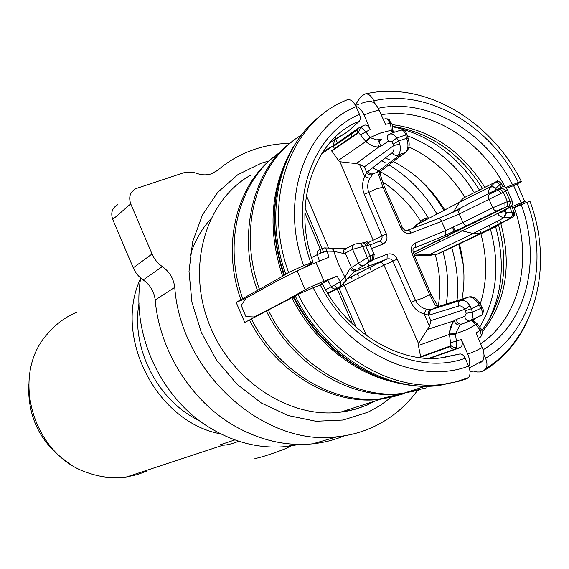 <?xml version="1.0" encoding="UTF-8"?>
<svg xmlns="http://www.w3.org/2000/svg" width="569" height="569" viewBox="0 0 569 569"><rect width="100%" height="100%" fill="white"/><g stroke="black" fill="none" stroke-linecap="round" stroke-linejoin="round"><path stroke-width="0.85" d="M234.876 439.908L219.755 444.93L223.005 445.164C226.768 445.171 232.024 443.863 238.774 441.238M140.657 278.291C112.74 336.891 156.902 422.611 220.822 433.898M77.064 312.082C65.691 316.819 55.918 323.981 47.76 333.569C9.275 375.298 33.151 456.857 89.646 473.401C102.022 477.498 114.419 478.664 126.851 476.893L137.214 474.653L147.094 471.025M28.72 383.876C27.511 418.187 41.231 444.816 69.873 463.756M290.738 446.004L285.759 448.585C272.843 453.621 262.551 456.971 254.884 458.628L257.024 458.024M139.021 303.341C130.82 348.562 157.89 401.117 199.47 420.69M140.699 278.028C131.012 333.057 160.451 397.631 208.958 427.227C234.392 442.789 260.531 449.19 287.366 446.423L299.301 444.432M117.833 204.669C112.2 207.799 110.5 212.735 112.733 219.463L133.253 267.828C135.429 272.843 138.751 276.883 143.224 279.948C150.195 284.913 154.178 291.598 155.188 299.998C159.597 351.4 192.066 402.198 235.737 426.586C261.015 440.634 286.676 446.381 312.715 443.82C323.811 442.646 334.366 439.965 344.38 435.783M289.941 143.388C277.978 143.537 266.37 145.458 255.118 149.149L246.925 152.222C236.348 156.667 226.604 162.684 217.692 170.266L211.426 173.794C206.853 175.28 202.059 175.174 197.059 173.474C192.066 171.767 187.229 171.653 182.549 173.147L135.934 188.602C130.145 191.803 128.409 196.888 130.728 203.866L152.03 253.987C154.299 259.187 157.734 263.383 162.343 266.577C169.541 271.747 173.673 278.675 174.747 287.366C180.871 372.958 264.272 446.978 337.317 436.722C350.426 435.349 362.752 431.928 374.288 426.473C392.468 417.703 407.376 404.986 419.012 388.314M250.531 295.674L243.454 299.472L236.149 302.338L244.734 322.438L251.42 318.989C277.359 371.073 332.424 404.111 380.128 398.869L392.461 396.949L404.296 393.556M236.149 302.338L282.637 276.278L288.618 272.444L303.69 265.673L313.021 262.124M345.916 282.046L345.589 281.25M470.001 371.472L473.835 371.102L477.256 371.984L480.016 371.97L483.501 370.867L486.182 368.428C487.398 365.647 487.185 362.247 485.542 358.221L483.977 354.615M449.709 331.663L453.216 321.087M457.028 300.667C458.714 283.042 456.95 265.382 451.729 247.686M448.336 237.6L447.547 235.566M437.02 214.058C424.63 193.375 408.606 176.98 388.933 164.882M386.031 163.182L381.593 160.771M396.202 396.052L395.704 394.886M446.252 304.038C448.92 286.861 447.839 269.464 443.002 251.854M439.787 241.804L439.026 239.784M428.649 218.475C416.245 198.083 400.092 182.471 380.184 171.632M377.695 170.344L372.325 167.834M280.574 178.133L279.898 178.702M279.621 178.936L278.981 179.484M444.617 357.318L459.859 353.961C461.914 353.818 463.692 355.241 465.179 358.228L468.593 366.116C470.57 371.116 470.52 374.964 468.443 377.66L466.658 378.805L458.294 381.45L442.575 384.431C390.021 391.351 327.502 353.918 298.049 294.429L251.42 318.981M322.58 284.251L313.17 287.736L298.049 294.429M312.993 262.48L304.621 267.295M352.104 278.952L351.173 276.754M476.296 223.902L475.471 221.818M481.865 330.44C503.8 300.631 509.326 265.374 498.444 224.663L497.391 221.163M482.185 332.076C505.848 301.968 512.057 265.766 500.805 223.461M500.791 223.432L499.746 219.968M512.648 208.396L527.058 202.237L530.024 201.44M463.301 264.798L458.763 244.329M454.29 231.476L452.597 227.415M443.92 210.416C436.985 198.745 428.713 188.275 419.104 179.015M385.256 157.983L390.149 160.074M393.335 161.589C414.495 172.35 431.643 188.481 444.766 209.975M453.457 227.017L455.115 231.114M459.375 244.037C464.439 262.743 465.307 281.107 461.971 299.116M464.866 197.18C450.463 174.313 431.814 157.577 408.905 146.973M458.372 230.651L458.23 230.281M472.348 321.905L473.913 319.045M480.186 304.166C487.284 281.783 487.512 258.319 480.883 233.767M480.791 233.418L479.831 230.132M438.358 305.852C441.06 289.024 440.036 271.982 435.292 254.713M432.34 245.467L431.601 243.454M421.33 222.337L419.73 223.176M420.591 221.128C410.498 204.918 397.767 191.81 382.382 181.803M329.423 143.253L347.147 132.108L333.121 140.387M332.175 141.048L329.885 142.719M347.147 132.108L359.231 121.353C360.518 119.682 360.604 117.356 359.48 114.376L356.109 106.609C352.972 100.493 349.608 98.401 346.016 100.322C290.603 121.979 261.825 199.897 288.618 272.444M274.4 200.274L277.188 194.719M332.893 145.913L323.128 151.411M321.428 153.986L332.95 145.913M335.653 136.795L335.354 137.798M334.963 139.156L333.05 145.806M358.385 275.993L357.375 273.632M356.173 271L355.675 269.955M355.326 105.016L360.689 96.844L364.843 94.02C368.299 93.366 371.287 95.628 373.812 100.827L375.248 104.12M351.009 137.271L352.147 133.48M514.355 185.295L519.661 182.599C522.122 181.319 522.648 180.871 521.24 181.255L505.784 187.514M370.789 270.097L369.665 267.437M369.032 266.015L367.602 262.956M210.644 219.065C201.319 229.378 194.463 241.633 190.074 255.822M482.505 188.488C459.78 152.876 429.83 132.157 392.66 126.339M484.873 187.315C461.431 150.636 430.569 129.746 392.297 124.639M361.144 103.352L367.716 101.46C371.991 100.485 375.789 103.33 379.125 109.995L385.462 124.312L390.455 123.352L387.169 118.999L385.59 118.8M359.238 127.641L363.762 125.429C366.151 124.291 368.307 125.642 370.227 129.476L364.068 114.988C361.962 110.301 359.267 107.42 355.988 106.332M387.169 118.999L389.424 119.767M358.171 128.295L321.393 154.05M333.462 146.468L357.211 129.967M361.415 127.669L359.366 129.704L358.598 132.669L357.531 132.762C356.763 130.593 357.154 128.985 358.698 127.933L361.415 127.669L365.703 131.752L369.999 137.122L371.557 138.125L376.379 139.803L380.988 139.576M337.381 142.791L335.653 138.715M390.853 133.544L391.308 130.237L392.98 131.026L393.001 130.607L392.838 132.236M391.877 123.26L390.455 123.352L391.308 130.237L380.533 133.025L370.341 137.421L366.18 141.816C370.291 145.372 374.502 147.101 378.819 146.987C377.467 144.021 377.752 141.674 379.687 139.938M373.1 243.774L373.086 240.018L339.935 161.745L338.42 160.394L331.556 150.735L357.531 132.762M334.43 148.744L333.171 145.785M324.728 150.387L325.155 151.404M370.227 129.476L360.497 134.846L358.598 132.669L331.713 151.091M379.16 241.327C381.621 240.004 382.524 238.134 381.87 235.722L364.324 194.321L368.762 192.4C367.112 187.5 367.446 182.813 369.772 178.353L364.665 176.568L366.678 172.386L392.318 152.606C393.897 151.176 394.353 148.822 393.684 145.557L393.179 144.078L398.62 141.055L399.772 144.078L393.684 145.557L364.331 166.859L359.494 164.384L356.301 163.616L378.819 146.987L381.194 146.034C379.125 143.267 379.182 141.041 381.372 139.362M356.301 163.616L339.935 161.745M384.573 186.888L382.987 187.18L401.053 228.091C403.464 232.465 406.785 234.108 411.01 233.034L441.615 221.391L459.226 214.044C458.287 211.604 458.692 209.897 460.435 208.915M370.967 244.634L378.982 241.405C380.377 240.95 381.65 241.846 382.809 244.108C386.692 242.045 387.866 238.617 386.323 233.816L368.762 192.4L375.611 189.128L382.987 187.18L378.776 175.11L380.071 174.029L380.405 171.354M393.179 144.078L391.735 141.759L388.712 140.991C386.707 138.203 386.799 135.984 388.983 134.341C391.593 133.167 394.175 134.405 396.728 138.054L405.74 134.924C404.495 131.204 402.781 129.647 400.604 130.258M388.712 140.991L381.194 146.034M391.735 141.759L396.728 138.054L398.62 141.055L406.607 138.274L405.74 134.924L407.269 135.123L407.468 136.155M401.145 130.095C403.691 129.362 405.733 131.034 407.262 135.123L408.812 140.82L407.518 141.361L406.607 138.274L408.009 138.082L408.208 138.672M407.518 141.361C408.528 146.582 407.753 150.337 405.185 152.627L405.384 152.57C408.684 149.953 409.829 146.041 408.812 140.82L408.72 140.436M407.539 230.253L437.774 218.809C439.232 218.325 440.513 219.186 441.615 221.391L445.619 230.594L462.91 222.522L459.226 214.044L500.919 193.46C499.81 191.127 498.721 190.11 497.662 190.416L490.122 193.78C488.351 194.776 487.953 196.533 488.92 199.043L492.726 207.77L507.427 201.611C508.103 204.022 507.747 205.758 506.382 206.81L467.59 225.36L445.008 235.452L415.214 247.615L415.342 243.02C411.551 245.054 410.42 248.461 411.949 253.248L413.478 252.8M407.205 230.374C408.627 229.912 409.893 230.794 411.01 233.034M497.861 190.331L500.592 188.652L501.012 188.012L500.464 188.005L489.781 192.998L453.678 211.547L453.073 212.408M439.382 306.158L437.817 306.513L435.2 305.354L429.503 294.564L422.824 298.177L415.526 300.496C418.002 305.105 421.622 307.993 426.394 309.145L424.133 313.981C418.35 312.31 413.997 308.462 411.081 302.431L415.526 300.496L397.283 259.144C394.829 254.699 391.458 253.063 387.183 254.229L387.048 258.895M381.244 170.643L379.544 172.03L380.526 171.098L373.186 173.737L369.772 178.353M378.776 175.11L379.544 172.03M346.336 280.93L346.599 279.649L344.892 277.231L349.999 268.49L370.12 255.943L365.839 246.014L368.221 245.282C366.934 242.849 365.277 241.96 363.25 242.629M368.221 245.282L369.878 244.784C365.099 238.88 366.763 242.778 364.978 242.394M369.907 244.777L371.009 244.67L370.142 245.388M364.331 166.859L366.678 172.386C368.221 174.519 370.063 175.28 372.218 174.662M500.919 193.46L503.366 192.308C502.014 190.138 500.514 189.321 498.885 189.847M492.498 191.554L489.781 192.998C487.967 192.742 488.166 190.771 490.386 187.087L492.512 186.902L494.674 187.749L495.713 188.531L495.236 190.259M446.452 215.302L453.678 211.547L459.958 201.597L463.571 197.969L495.009 182.293M491.744 192.286L500.642 187.621M506.31 206.846L508.914 206.184L510.237 203.048L510.144 201.227L505.571 190.757L507.199 189.591C505.841 186.945 503.985 186.127 501.623 187.144L500.137 188.147M512.477 202.031L512.207 201.042L507.427 201.611L503.366 192.308L505.571 190.757C503.921 188.816 502.263 188.111 500.592 188.652M507.199 189.584L507.029 189.157M415.192 247.636L445.008 235.452M445.463 235.125L445.619 230.594L415.342 243.02M355.284 270.688L354.857 271.385M397.283 259.144L392.852 261.1C391.678 259.08 389.772 258.383 387.126 259.009L353.498 272.039M426.394 309.145L430.655 309.607C428.663 310.631 427.931 312.452 428.45 315.084L430.904 320.632L429.531 326.208L424.133 313.981L428.45 315.084L430.107 314.799C429.339 312.203 429.951 310.397 431.928 309.38L437.796 306.527M430.975 293.988L429.503 294.564L411.949 253.248M399.772 144.078C400.846 148.772 400.363 152.336 398.314 154.754L405.185 152.627L382.027 170.053M355.71 270.14L354.615 271.029L356.059 269.884L353.655 269.606L351.535 267.679L345.205 253.091L352.616 249.378C351.898 246.782 352.673 244.997 354.964 244.016L361.898 243.027M357.56 269.066L363.371 265.872L360.952 265.588L358.811 263.625L352.616 249.378L362.759 246.477L360.39 243.155M343.527 253.468L333.704 251.27L332.886 248.233L345.518 248.475C343.776 249.122 343.107 250.787 343.527 253.468L345.205 253.091C344.494 250.531 345.269 248.76 347.545 247.778L353.577 244.713M365.092 264.82L363.371 265.872C365.881 264.222 367.702 262.679 368.833 261.228L362.759 246.477L365.839 246.014C364.821 243.532 363.591 242.515 362.147 242.963M368.833 261.214L370.625 260.453L370.12 255.943L374.004 254.286C374.231 257.43 373.577 259.272 372.048 259.805L368.484 262.074M374.039 254.272L375.063 254.016L374.118 254.642M504.867 202.493L505.03 207.301L456.359 231.206L462.078 230.85L498.529 213.048L508.906 207.344L509.212 206.803L508.409 206.54M490.386 187.087L495.215 182.165L496.488 181.561M503.529 210.836L506.588 212.678L514.568 212.593C515.03 214.805 514.248 216.469 512.221 217.578L503.729 217.657L506.218 212.586L505.293 209.826M356.308 327.459L338.968 287.978L383.961 265.175L381.835 262.75L379.516 262.48L386.664 259.172L354.494 271.655M411.081 302.431L392.852 261.1L383.961 265.175L418.485 343.498L429.531 326.208M435.2 305.354L437.476 305.354L438.735 306.222M332.225 248.084L332.872 248.226M325.632 289.77L340.255 281.826L344.892 277.231L338.591 264.528L333.704 251.27L327.04 251.135L320.553 253.155L320.646 249.094L323.74 248.027C325.07 247.679 326.172 248.71 327.04 251.135L329.003 257.259L315.966 262.487L324.024 281.221C316.336 284.265 310.055 287.096 305.176 289.706L297.068 270.823L315.966 262.487M372.382 254.905L372.048 259.805L369.978 261.1M413.435 228.02L417.269 224.478M496.367 189.705L495.905 188.218L494.404 187.187L492.313 186.54L490.578 186.774L459.596 202.151L416.416 224.926L423.955 218.965L421.878 222.045M512.569 208.162L522.733 202.856C525.813 201.234 526.46 200.701 524.668 201.262L512.043 206.675M506.488 188.247L517.278 184.292L518.267 184.114L517.477 184.69M495.905 188.218L501.332 183.453M503.729 217.657C499.411 216.519 497.683 214.982 498.529 213.048L500.72 212.635L502.022 211.54M500.272 211.817L502.605 211.234M511.389 206.284L509.774 207.479L508.601 207.521M427.973 329.259L454.176 320.781C455.364 323.683 457.305 325.119 459.994 325.091L455.456 333.783L449.418 333.932C449.681 328.548 451.267 324.166 454.176 320.781L456.395 319.422L464.795 316.286L466.224 313.355L464.788 309.351C462.867 306.677 460.897 305.553 458.877 305.987L430.107 314.799M428.926 358.292L454.275 349.387L451.893 348.769L450.164 346.635L420.733 357.112L418.414 345.497L418.485 343.498M431.928 309.38L460.705 300.396C463.955 299.707 467.057 301.513 470.015 305.809L471.431 308.697L465.52 310.724M482.256 314.678L470.954 320.255C472.704 318.391 473.166 315.681 472.327 312.132L481.075 308.277L477.555 302.509C474.411 298.263 471.224 296.506 467.995 297.238L439.09 306.293L468.038 297.217M472.59 319.607L475.222 322.41L476.388 322.95L475.748 324.7L471.658 320.255L475.549 322.694M368.833 261.228L368.058 262.437M317.964 285.823L327.701 280.389L337.133 276.15L324.024 281.221M346.599 279.649L354.615 271.029L352.133 270.495L349.999 268.49M414.289 255.09L437.049 254.215L438.984 253.582L484.987 231.803L480.286 233.546L473.237 233.496L462.078 230.85L414.033 254.471M503.245 211.312L500.713 212.635L501.538 211.789L509.774 207.479C512.434 205.658 513.238 203.517 512.178 201.049M420.733 357.112L421.032 357.695M468.828 366.671C470.143 363.164 469.795 359.003 467.775 354.174L461.317 339.565L456.395 341.009L456.537 347.19L453.6 347.211L450.911 345.781L449.418 333.932M466.039 322.367L469.482 321.001C466.822 320.866 465.257 319.294 464.795 316.286M475.506 318.704L461.039 324.202C458.344 324.053 456.793 322.459 456.395 319.422M481.694 306.613L482.071 307.118C483.643 309.458 483.7 311.983 482.242 314.7L482.448 311.791L481.075 308.277L482.071 307.125L480.371 304.529L471.431 308.697L472.327 312.132L466.224 313.355M460.477 324.686L459.994 325.091M470.015 305.809L464.788 309.351L430.904 320.632M477.555 302.509L478.984 302.068L479.333 302.623M458.877 305.987C458.088 303.305 458.692 301.442 460.705 300.396L468.927 296.94C472.803 296.221 476.153 297.936 478.984 302.068L480.257 304.294M482.242 314.7L480.812 316.051L482.028 314.821M287.651 300.148L284.28 301.456L305.176 289.706M284.28 301.456L254.272 316.976L245.957 316.649L241.192 305.475L246.192 298.078L275.794 281.669L297.068 270.823M320.553 253.155L317.346 254.592C316.862 252.252 317.538 250.623 319.365 249.699L320.468 249.172M319.429 261.093L317.346 254.592L311.542 257.593M423.955 218.965L426.679 217.906L424.31 220.765M484.987 231.803L498.501 225.274L498.337 224.719M493.081 227.372L512.221 217.578L482.22 232.927L437.504 254.002M498.487 225.274L492.505 227.7M334.302 285.112L337.289 288.248L340.973 286.072L327.808 293.426M456.537 347.19L454.61 349.323L429.047 358.292M430.569 358.335L429.901 358.321M461.317 339.565C462.625 342.865 462.533 345.369 461.046 347.083L454.61 349.323L461.046 347.083M430.477 358.114L460.093 347.673M480.727 336.592L479.603 337.958L481.367 335.909L480.3 330.219L476.018 332.922L482.235 347.524C484.297 352.673 484.546 356.998 482.981 360.511L479.795 363.399M481.367 335.909L478.301 338.271M481.26 329.031L476.715 323.228L476.075 324.984L480.3 330.219L481.438 329.351C482.782 330.141 481.779 336.528 481.481 335.838L482.206 333.1M327.701 280.389L331.876 287.672L333.903 288.931L336.215 288.846L327.787 293.384M327.73 293.298L336.215 288.846M254.272 316.976L258.098 315.482M506.588 212.678L504.098 217.742L473.237 233.496L429.318 254.67L430 255.346L414.581 255.773M277.124 186.191L277.964 185.608M278.063 185.537L278.938 184.925M155.188 299.998L174.747 287.366M216.682 171.063L217.692 170.266M390.988 397.425L380.071 405.562L368.129 412.148L343.007 420.029L315.902 421.245L288.206 415.541L261.434 403.051L237.124 384.324L216.682 360.341L201.326 332.431L191.931 302.196L189.008 271.385L192.635 241.733L202.479 214.862L217.856 192.166L237.806 174.711L261.171 163.239L269.137 160.913M143.224 279.948L162.343 266.577M112.733 219.463L130.728 203.866M133.253 267.828L152.03 253.987M368.925 404.075L374.743 401.145M250.637 175.174C206.568 199.925 186.554 264.094 208.418 322.026C229.904 380.071 289.009 419.104 340.539 412.148C350.44 410.896 359.8 408.25 368.634 404.21M249.535 319.963C275.908 372.972 332.516 405.967 380.711 399.218L397.198 395.782M274.08 156.809C236.505 184.953 221.284 245.104 240.886 299.707M280.545 151.959C239.791 178.787 222.159 241.555 242.735 298.668M480.634 343.761C519.874 317.851 533.039 259.009 514.177 207.664M483.081 349.828C526.709 323.697 541.809 259.926 521.197 204.584M485.542 358.221C533.117 330.689 549.54 261.719 527.058 202.237M485.151 369.878C503.586 358.285 517.548 342.175 527.043 321.549M479.873 326.855C496.73 297.943 500.251 265.389 490.435 229.207M490.314 228.788L489.262 225.317M487.028 323.299C502.519 294.294 505.386 262.103 495.62 226.732M266.377 311.143C293.22 365.099 350.013 399.388 398.983 394.047L418.82 390.227M426.316 387.873L404.168 393.065C355.618 401.394 292.004 361.507 268.369 310.105M291.925 297.936C313.725 341.215 353.932 373.655 394.68 382.247M293.227 297.182C312.054 332.822 338.064 358.356 371.251 373.79M293.846 296.677C316.869 342.574 360.042 376.493 403.072 384.111C415.327 386.522 427.369 386.984 439.197 385.498L460.541 380.817M295.169 295.916C324.486 355.148 386.785 392.411 439.197 385.498L455.812 381.863L468.443 377.66M313.17 287.736C344.956 351.713 416.878 385.903 468.593 366.116M320.269 284.898C350.084 344.217 416.728 376.145 465.179 358.228M322.445 284.002C347.595 333.953 400.718 362.738 439.574 358.079L459.859 353.961M359.48 114.376C312.317 134.128 288.469 200.736 310.809 262.906M356.109 106.609C305.325 127.221 279.365 198.858 303.69 265.673M323.036 113.921C280.517 143.673 263.027 211.711 285.773 274.023M296.293 142.385C272.807 176.383 267.615 227.835 284.486 274.863M284.905 164.811C270.965 198.688 270.638 235.573 283.91 275.453M283.639 166.717C269.848 200.288 269.514 236.804 282.637 276.278M301.499 135.009C257.216 161.269 237.245 228.091 259.421 289.201M257.465 290.304C237.202 238.859 252.117 169.718 291.15 142.428M335.511 137.25L334.835 137.57M474.311 192.55C457.391 165.479 435.193 146.589 407.696 135.877M394.822 131.987L393.385 131.659M392.859 131.546L391.109 131.183M357.126 130.578L356.059 130.77M479.439 190.01C457.611 155.472 428.706 134.398 392.738 126.802M505.137 187.101C480.044 138.53 427.596 106.702 381.223 114.739M512.449 184.576C485.698 131.731 428.073 97.498 378.278 108.288M518.331 182.293C489.781 125.265 427.383 88.351 373.812 100.827M364.068 114.988L371.479 112.15L379.125 109.995M385.583 118.8L387.859 118.957L392.112 123.95M391.33 129.817L393.001 130.607L391.899 123.26M369.999 137.122L365.839 141.51L366.18 141.816M338.42 160.394L365.839 141.51L360.497 134.846M305.069 208.176L323.583 252.074M304.927 212.934L320.247 249.272M323.612 252.06L305.076 208.098M328.32 247.536L306.342 195.452M368.449 242.515L386.323 233.816M380.071 174.022L384.352 186.739L402.475 227.749M389.879 133.95L394.495 132.172M364.324 194.321C361.927 188.126 362.04 182.208 364.665 176.568L359.494 164.384M406.828 230.473L406.366 230.502C405.37 230.85 404.047 229.883 402.404 227.6L401.053 228.091M438.116 218.674L459.951 209.157M382.809 244.108L371.472 248.696M371.642 260.225L387.183 254.229M380.071 174.029L380.042 171.838L380.711 171.041L406.991 151.112M457.554 230.815L506.46 206.803L497.15 210.822L467.241 225.473C465.335 225.651 463.891 224.67 462.91 222.522L492.726 207.77C493.743 209.975 495.215 210.992 497.15 210.822L497.505 210.708M430.655 309.607L431.907 309.387M398.307 154.747L397.503 155.365C395.341 155.799 393.613 154.882 392.318 152.606M372.489 174.363L372.972 173.822C370.853 174.263 369.174 173.381 367.923 171.184M445.435 235.153L467.59 225.36M333.285 251.178L332.474 248.148L331.827 247.984M366.756 263.397L371.834 260.744C373.264 259.983 372.994 259.941 371.024 260.63L367.93 262.231M501.197 187.286L498.195 182.798L496.808 182.066L495.215 182.165M510.813 217.884L512.05 216.277L512.271 214.143L510.18 207.344M521.062 202.642L513.601 185.572M366.628 335.731L343.584 283.767M347.474 278.611L379.516 262.48M476.075 324.984L475.748 324.7L465.997 330.02L455.456 333.783L455.442 334.231L449.403 334.38L418.414 345.497M337.133 276.15L340.255 281.826L340.995 286.036M450.164 346.635L450.911 345.781L420.569 356.749M344.665 277.58L346.365 279.991L345.81 281.499M327.929 293.618L338.946 288.021L356.251 327.41M336.948 288.511L352.602 324.067M455.442 334.231L456.395 341.009L450.577 342.794M467.775 354.174L475.179 351.173L482.235 347.524M413.215 252.544L456.359 231.206M126.851 476.893L223.005 445.164M287.366 446.423L294.607 444.282M312.715 443.82L337.253 436.729M367.908 404.787L354.572 409.474L340.539 412.148L380.711 399.218L380.128 398.869L404.168 393.065L425.135 386.351M486.182 368.428C536.645 336.393 553.687 264.08 529.917 201.156M313.05 262.202C290.553 201.056 317.331 136.546 359.245 121.346M521.24 181.255C491.011 120.642 424.694 80.506 365.518 93.871M385.59 118.793L383.2 119.213M359.188 104.02L355.533 105.393M392.98 131.026L392.802 132.776M400.555 130.273L395.796 131.724M372.51 174.334L376.92 172.229L401.536 153.765L398.336 154.732M439.012 306.193L437.476 305.354L430.833 294.024L413.3 252.757C412.568 249.691 413.03 247.906 414.687 247.387L415.214 247.622M387.02 258.916L379.808 262.394M345.518 248.475L346.521 248.212M374.025 254.236L369.921 244.812M507.214 189.577L512.178 200.978M354.836 271.406L353.762 271.79M332.886 248.24L324.23 247.913M425.961 218.396L423.201 219.47L416.558 224.748M416.408 224.904L413.386 228.041M497.214 181.326C497.121 180.266 498.501 180.985 501.346 183.481M503.487 210.779L501.268 212.948L500.713 212.635M347.367 278.739L379.857 262.38M413.279 252.707L457.583 230.808M501.36 183.495L503.152 186.724M517.278 184.285L524.675 201.262M511.111 217.813L511.118 217.813C512.107 216.341 513.444 219.485 513.978 212.465L511.965 206.447M340.98 286.072L346.592 279.642M511.147 217.806L480.456 233.503M471.658 320.255L460.421 324.707M437.049 254.222L480.286 233.546M437.056 254.215L430 255.346M482.981 360.511L469.283 367.958"/></g></svg>
